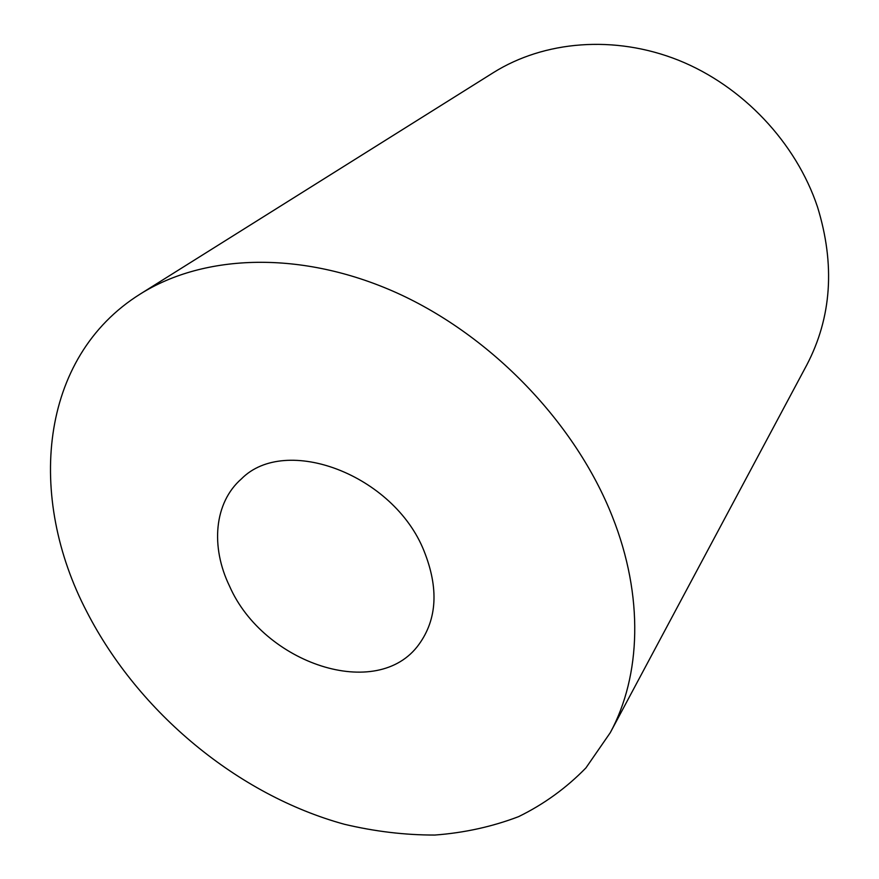 <?xml version="1.0" encoding="UTF-8"?>
<svg xmlns="http://www.w3.org/2000/svg" width="879" height="879" viewBox="0 0 879 879"><rect width="100%" height="100%" fill="white"/><g stroke="black" fill="none" stroke-linecap="round" stroke-linejoin="round"><path stroke-width="1.32" d="M423.997 550.88C438.863 588.051 437.16 619.245 418.898 644.461C377.476 701.98 263.469 663.722 229.584 586.227C210.356 546.705 214.179 502.645 241.428 478.879C285.499 434.204 393.638 474.528 423.997 550.88M140.211 294.058L493.372 72.627C544.123 40.819 614.388 34.677 678.566 60.255C742.623 86.01 795.956 142.497 817.492 206.906C835.27 264.612 831.688 317.33 806.746 365.049L610.279 732.668L585.93 767.894C566.285 788.045 543.826 804.296 518.588 816.646C492.141 826.721 464.222 832.852 434.819 835.05C404.955 835.083 374.795 831.479 344.348 824.26C237.89 795.012 138.706 712.66 87.01 612.147C26.82 497.382 38.654 357.522 140.211 294.058C204.302 253.723 301.893 250.163 396.901 292.927C491.735 335.833 575.591 423.271 612.366 516.632C644.01 596.303 641.022 675.918 610.279 732.668"/></g></svg>
